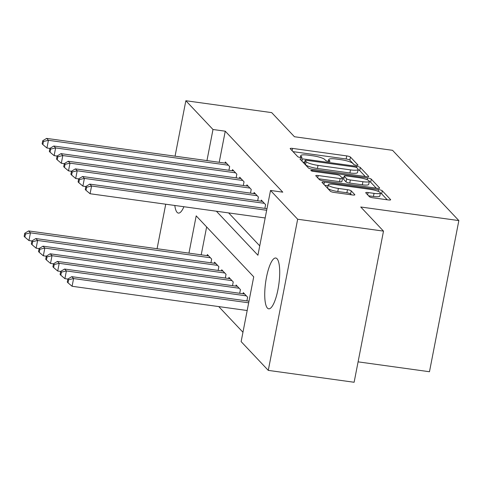 <?xml version="1.0" encoding="UTF-8"?>
<svg xmlns="http://www.w3.org/2000/svg" width="483" height="483" viewBox="0 0 483 483"><rect width="100%" height="100%" fill="white"/><g stroke="black" fill="none" stroke-linecap="round" stroke-linejoin="round"><path stroke-width="0.72" d="M356.339 165.252A2.204 0.435 11 0 0 358.006 165.15A2.204 0.435 11 0 0 357.951 165.017L350.453 157.072A3.146 0.622 11 0 0 346.74 155.906L292.571 148.408A3.146 0.622 11 0 0 290.186 148.553A3.146 0.622 11 0 0 290.265 148.74L297.763 156.685A2.204 0.435 11 0 0 300.366 157.5A2.204 0.435 11 0 0 302.032 157.398A2.204 0.435 11 0 0 301.978 157.271L301.006 156.238A10.071 1.992 11 0 1 300.752 155.653A10.071 1.992 11 0 1 308.377 155.182L312.893 155.804A10.071 1.992 11 0 1 324.781 159.529L325.753 160.561A2.204 0.435 11 0 0 328.355 161.376A2.204 0.435 11 0 0 330.022 161.274A2.204 0.435 11 0 0 329.967 161.141L328.995 160.114A10.071 1.992 11 0 1 328.742 159.529A10.071 1.992 11 0 1 336.367 159.058L340.877 159.68A10.071 1.992 11 0 1 352.771 163.405L353.737 164.437A2.204 0.435 11 0 0 356.339 165.252M267.425 308.094A25.647 6.677 97.9 0 1 266.006 279.892A25.647 6.677 97.9 0 1 275.739 258.013A25.647 6.677 97.9 0 1 277.019 258.737A25.647 6.677 97.9 0 1 278.437 286.938A25.647 6.677 97.9 0 1 268.699 308.818A25.647 6.677 97.9 0 1 267.425 308.094M183.914 206.73A25.647 6.677 97.9 0 1 178.384 213.1A25.647 6.677 97.9 0 1 177.11 212.375A25.647 6.677 97.9 0 1 174.798 205.468M369.362 196.659A3.146 0.622 11 0 0 373.075 197.825L388.278 199.926A3.146 0.622 11 0 0 390.656 199.781A3.146 0.622 11 0 0 390.578 199.594L382.252 190.767A3.146 0.622 11 0 0 378.533 189.608L324.365 182.103A3.146 0.622 11 0 0 321.986 182.254A3.146 0.622 11 0 0 322.064 182.435L330.39 191.262A3.146 0.622 11 0 0 334.109 192.427L352.463 194.969A3.146 0.622 11 0 0 354.848 194.824A3.146 0.622 11 0 0 354.77 194.637L351.201 190.857A3.146 0.622 11 0 0 347.488 189.692L338.384 188.436A8.416 1.666 11 0 1 328.235 184.826A8.416 1.666 11 0 1 334.61 184.434L370.268 189.372A8.416 1.666 11 0 1 380.417 192.977A8.416 1.666 11 0 1 374.047 193.375L368.1 192.548A3.146 0.622 11 0 0 365.722 192.699A3.146 0.622 11 0 0 365.8 192.88L369.362 196.659M216.39 211.228L257.922 255.241L270.516 190.465L282.778 192.162L225.253 131.201L212.991 129.498L206.947 160.591M270.516 190.465L297.661 219.234L268.276 370.383L241.132 341.614L253.726 276.837L196.201 215.871L188.956 253.134M175.063 156.178L185.846 100.736L271.688 112.617L294.443 136.737L392.552 150.322L458.85 220.586L360.741 207.002L383.502 231.122L297.661 219.234M185.846 100.736L212.991 129.498M366.325 176.663A3.146 0.622 11 0 0 368.704 176.518A3.146 0.622 11 0 0 368.626 176.331L360.3 167.504A3.146 0.622 11 0 0 356.587 166.339L302.418 158.841A3.146 0.622 11 0 0 300.034 158.985A3.146 0.622 11 0 0 300.112 159.173L308.444 167.999A3.146 0.622 11 0 0 312.157 169.165L366.325 176.663M371.276 179.139L379.602 187.965A3.146 0.622 11 0 1 379.68 188.147A3.146 0.622 11 0 1 377.301 188.298L323.133 180.793A3.146 0.622 11 0 1 319.414 179.628L315.852 175.854A3.146 0.622 11 0 1 315.773 175.667A3.146 0.622 11 0 1 318.158 175.522L340.123 178.565A3.146 0.622 11 0 0 342.507 178.414A3.146 0.622 11 0 0 342.429 178.233L340.062 175.727A3.146 0.622 11 0 0 336.349 174.562L313.479 171.393A2.204 0.435 11 0 1 310.823 170.451A2.204 0.435 11 0 1 312.489 170.348L367.557 177.973A3.146 0.622 11 0 1 371.276 179.139L370.672 182.224L376.269 188.153M358.09 361.852L429.472 371.735L458.85 220.586M264.883 208.366L265.608 204.659L261.291 200.083L261.074 201.212M250.502 193.128L251.226 189.414L246.91 184.844L246.692 185.973M236.839 174.17L236.115 177.883L236.845 174.176L232.528 169.599L232.311 170.728M225.253 131.201L219.21 162.294M228.652 212.925L259.745 245.877M228.93 170.264L229.654 166.557L225.338 161.98L225.12 163.109M244.03 181.789L243.305 185.502L244.036 181.795L239.719 177.225L239.502 178.354M258.411 197.034L257.687 200.747L258.417 197.034L254.1 192.463L253.883 193.592M383.502 231.122L354.124 382.264L268.276 370.383M157.078 248.721L165.729 204.212M218.739 306.584L242.955 332.244M206.639 226.938L201.218 254.831M247.616 297.196L246.898 300.903L247.616 297.19L243.305 292.626L243.088 293.755M239.707 293.284L240.425 289.577L236.115 285L235.897 286.129M233.235 281.957L232.516 285.664L233.235 281.951L228.924 277.381L228.707 278.51M226.044 274.326L225.32 278.045L226.044 274.332L221.733 269.762L221.516 270.891M218.853 266.713L218.135 270.42L218.853 266.707L214.543 262.142L214.325 263.271M211.663 259.093L210.944 262.8L211.663 259.087L207.352 254.523L207.135 255.652M354.111 164.667L349.855 160.157A3.146 0.622 11 0 0 346.136 158.992L293 151.632M304.682 162.324L302.847 162.071M365.293 176.524L359.702 170.59A3.146 0.622 11 0 0 358.054 169.859M356.865 167.746A2.204 0.435 11 0 0 354.262 166.931L306.717 160.344A2.204 0.435 11 0 0 305.045 160.453A2.204 0.435 11 0 0 305.105 160.579L306.125 161.66A10.071 1.992 11 0 0 318.013 165.391L350.513 169.889A10.071 1.992 11 0 0 358.138 169.418A10.071 1.992 11 0 0 357.885 168.833L356.865 167.746M305.045 160.453L304.447 163.532A2.204 0.435 11 0 0 304.501 163.665L305.105 160.579M358.138 169.418L357.541 172.503A10.071 1.992 11 0 1 349.915 172.974L317.416 168.476A10.071 1.992 11 0 1 305.528 164.745L304.501 163.665M318.587 178.746L339.525 181.65A3.146 0.622 11 0 0 341.91 181.499L342.507 178.414M341.807 177.575L343.86 177.859M362.92 181.723A8.416 1.666 11 0 0 369.296 181.324A8.416 1.666 11 0 0 359.141 177.72L346.577 175.981A3.146 0.622 11 0 0 344.198 176.126A3.146 0.622 11 0 0 344.276 176.307L346.643 178.813A3.146 0.622 11 0 0 350.356 179.978L362.92 181.723L362.322 184.802A8.416 1.666 11 0 0 368.692 184.409L369.296 181.324M344.198 176.126L343.594 179.211A3.146 0.622 11 0 0 343.679 179.392L344.276 176.307M362.322 184.802L349.758 183.063A3.146 0.622 11 0 1 346.039 181.898L343.679 179.392M370.672 182.224A3.146 0.622 11 0 0 369.247 181.56M380.417 192.977L379.819 196.062A8.416 1.666 11 0 1 373.444 196.454L368.529 195.778M328.235 184.826L327.637 187.911A8.416 1.666 11 0 0 337.786 191.522L338.384 188.436M351.437 194.824L350.604 193.943A3.146 0.622 11 0 0 346.891 192.777L337.786 191.522M328.048 185.78L324.793 185.333M387.245 199.787L381.648 193.852A3.146 0.622 11 0 0 380.369 193.236M208.608 255.851L28.648 230.934L30.441 232.836L28.944 240.552L31.926 240.963M25.466 234.032L24.748 233.265L24.15 236.35L24.868 237.111L25.466 234.032L30.441 232.836L210.407 257.759M24.748 233.265L28.648 230.934M28.944 240.552L24.868 237.111M228.393 165.222L48.433 140.299L46.634 138.398L226.599 163.314M49.912 148.426L46.929 148.009L48.433 140.299L43.458 141.489L42.739 140.728L42.136 143.813L42.854 144.574L43.458 141.489M42.854 144.574L46.929 148.009M46.634 138.398L42.739 140.728M215.798 263.476L35.839 238.554L37.632 240.462L36.134 248.171L39.117 248.582M32.657 241.651L31.938 240.89L31.341 243.969L32.059 244.736L32.657 241.651L37.632 240.462L217.598 265.378M31.938 240.89L35.839 238.554M36.134 248.171L32.059 244.736M222.989 271.096L43.029 246.173L44.822 248.081L43.325 255.791L46.308 256.207M39.848 249.27L39.129 248.51L38.531 251.595L39.25 252.355L39.848 249.27L44.822 248.081L224.788 272.998M39.129 248.51L43.029 246.173M43.325 255.791L39.25 252.355M235.583 172.842L55.623 147.919L53.824 146.017L233.79 170.934M57.103 156.045L54.12 155.635L55.623 147.919L50.649 149.108L49.93 148.347L49.326 151.433L50.045 152.193L50.649 149.108M50.045 152.193L54.12 155.635M53.824 146.017L49.93 148.347M242.774 180.461L62.814 155.544L61.015 153.636L240.981 178.559M64.293 163.665L61.311 163.254L62.814 155.544L57.839 156.734L57.121 155.967L56.517 159.052L57.236 159.819L57.839 156.734M57.236 159.819L61.311 163.254M61.015 153.636L57.121 155.967M230.18 278.715L50.22 253.798L52.013 255.7L50.516 263.41L53.498 263.827M47.038 256.89L46.32 256.129L45.722 259.214L46.44 259.975L47.038 256.89L52.013 255.7L231.979 280.623M46.32 256.129L50.22 253.798M50.516 263.41L46.44 259.975M237.37 286.334L57.411 261.418L59.204 263.32L57.706 271.035L60.689 271.446M54.229 264.509L53.51 263.748L52.913 266.833L53.631 267.594L54.229 264.509L59.204 263.32L239.17 288.242M53.51 263.748L57.411 261.418M57.706 271.035L53.631 267.594M249.965 188.08L70.005 163.163L68.206 161.256L248.171 186.178M71.484 171.284L68.501 170.873L70.005 163.163L65.03 164.353L64.311 163.592L63.708 166.677L64.426 167.438L65.03 164.353M64.426 167.438L68.501 170.873M68.206 161.256L64.311 163.592M257.155 195.706L77.195 170.783L75.396 168.875L255.362 193.798M78.675 178.909L75.692 178.493L77.195 170.783L72.221 171.972L71.502 171.211L70.898 174.297L71.617 175.057L72.221 171.972M71.617 175.057L75.692 178.493M75.396 168.875L71.502 171.211M244.561 293.96L64.601 269.037L66.394 270.945L64.897 278.655L67.88 279.065M61.419 272.134L60.701 271.368L60.103 274.453L60.822 275.219L61.419 272.134L66.394 270.945L246.36 295.862M60.701 271.368L64.601 269.037M64.897 278.655L60.822 275.219M264.346 203.325L84.386 178.402L82.587 176.5L262.553 201.417M85.865 186.529L82.883 186.118L84.386 178.402L79.411 179.591L78.693 178.831L78.089 181.916L78.807 182.677L79.411 179.591M78.807 182.677L82.883 186.118M82.587 176.5L78.693 178.831M248.993 301.193L71.792 276.656L73.585 278.564L72.088 286.274L247.175 310.521M68.61 279.754L67.892 278.993L67.294 282.078L68.012 282.839L68.61 279.754L73.585 278.564L248.679 302.811M67.892 278.993L71.792 276.656M72.088 286.274L68.012 282.839M266.664 210.268L91.577 186.021L89.778 184.12L266.978 208.656M265.167 217.978L90.073 193.737L91.577 186.021L86.602 187.217L85.883 186.45L85.28 189.535L85.998 190.302L86.602 187.217M85.998 190.302L90.073 193.737M89.778 184.12L85.883 186.45M328.742 161.419L328.995 160.114M300.752 157.549L301.006 156.238M292.124 150.702L292.571 148.408M346.136 158.992L346.74 155.906M349.855 160.157L350.453 157.072M301.972 161.141L302.418 158.841M356.369 167.456L356.587 166.339M359.702 170.59L360.3 167.504M368.565 176.657L368.626 176.331M305.528 164.745L306.125 161.66M317.416 168.476L318.013 165.391M349.915 172.974L350.513 169.889M379.541 188.292L379.602 187.965M317.711 177.822L318.158 175.522M339.525 181.65L340.123 178.565M312.326 171.169L312.489 170.348M367.213 179.748L367.557 177.973M346.039 181.898L346.643 178.813M349.758 183.063L350.356 179.978M367.654 194.848L368.1 192.548M373.444 196.454L374.047 193.375M346.891 192.777L347.488 189.692M350.604 193.943L351.201 190.857M354.703 194.963L354.77 194.637M323.918 184.403L324.365 182.103M378.195 191.34L378.533 189.608M381.648 193.852L382.252 190.767M390.518 199.92L390.578 199.594M229.648 166.55L228.924 170.264M239.701 293.284L240.425 289.571M251.22 189.408L250.496 193.122M265.602 204.653L264.877 208.366M328.38 161.382L328.742 159.529M300.396 157.506L300.752 155.653"/></g></svg>
